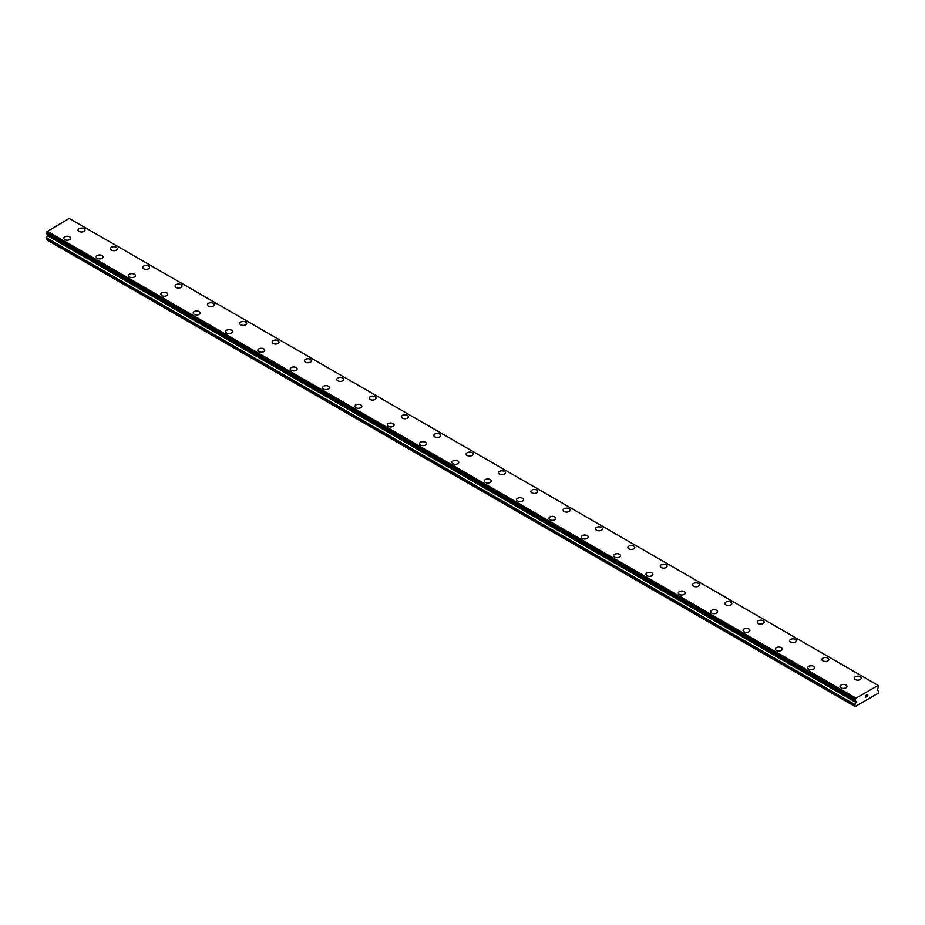 <?xml version="1.0" encoding="UTF-8"?>
<svg xmlns="http://www.w3.org/2000/svg" width="925" height="925" viewBox="0 0 925 925"><rect width="100%" height="100%" fill="white"/><g stroke="black" fill="none" stroke-linecap="round" stroke-linejoin="round"><path stroke-width="1.39" d="M78.07 230.036A3.434 1.977 180 0 1 80.186 228.209A3.434 1.977 180 0 1 83.932 228.637A3.434 1.977 180 0 1 84.938 230.036A3.434 1.977 180 0 1 82.811 231.863A3.434 1.977 180 0 1 79.076 231.435A3.434 1.977 180 0 1 78.07 230.036A3.434 1.977 180 0 1 80.198 228.209A3.434 1.977 180 0 1 83.932 228.637A3.434 1.977 180 0 1 84.938 230.036M110.41 248.709A3.434 1.977 180 0 1 112.538 246.883A3.434 1.977 180 0 1 116.273 247.31A3.434 1.977 180 0 1 117.278 248.709A3.434 1.977 180 0 1 115.162 250.536A3.434 1.977 180 0 1 111.416 250.108A3.434 1.977 180 0 1 110.41 248.709A3.434 1.977 180 0 1 112.538 246.883A3.434 1.977 180 0 1 116.273 247.31A3.434 1.977 180 0 1 117.278 248.709M142.762 267.383A3.434 1.977 180 0 1 144.878 265.556A3.434 1.977 180 0 1 148.613 265.984A3.434 1.977 180 0 1 149.619 267.383A3.434 1.977 180 0 1 147.503 269.21A3.434 1.977 180 0 1 143.768 268.782A3.434 1.977 180 0 1 142.762 267.383A3.434 1.977 180 0 1 144.878 265.556A3.434 1.977 180 0 1 148.613 265.984A3.434 1.977 180 0 1 149.619 267.383M175.102 286.056A3.434 1.977 180 0 1 177.218 284.218A3.434 1.977 180 0 1 180.953 284.657A3.434 1.977 180 0 1 181.959 286.056A3.434 1.977 180 0 1 179.843 287.883A3.434 1.977 180 0 1 176.108 287.455A3.434 1.977 180 0 1 175.102 286.056A3.434 1.977 180 0 1 177.218 284.229A3.434 1.977 180 0 1 180.953 284.657A3.434 1.977 180 0 1 181.959 286.056M207.443 304.73A3.434 1.977 180 0 1 209.559 302.891A3.434 1.977 180 0 1 213.305 303.331A3.434 1.977 180 0 1 214.299 304.73A3.434 1.977 180 0 1 212.183 306.557A3.434 1.977 180 0 1 208.449 306.129A3.434 1.977 180 0 1 207.443 304.73A3.434 1.977 180 0 1 209.559 302.903A3.434 1.977 180 0 1 213.305 303.331A3.434 1.977 180 0 1 214.299 304.73M239.783 323.403A3.434 1.977 180 0 1 241.899 321.565A3.434 1.977 180 0 1 245.645 321.993A3.434 1.977 180 0 1 246.651 323.403A3.434 1.977 180 0 1 244.535 325.23A3.434 1.977 180 0 1 240.789 324.802A3.434 1.977 180 0 1 239.783 323.403A3.434 1.977 180 0 1 241.911 321.576A3.434 1.977 180 0 1 245.645 322.004A3.434 1.977 180 0 1 246.651 323.403M272.123 342.077A3.434 1.977 180 0 1 274.251 340.238A3.434 1.977 180 0 1 277.986 340.666A3.434 1.977 180 0 1 278.992 342.077A3.434 1.977 180 0 1 276.876 343.903A3.434 1.977 180 0 1 273.129 343.476A3.434 1.977 180 0 1 272.123 342.077A3.434 1.977 180 0 1 274.251 340.25A3.434 1.977 180 0 1 277.986 340.678A3.434 1.977 180 0 1 278.992 342.077M304.475 360.75A3.434 1.977 180 0 1 306.591 358.912A3.434 1.977 180 0 1 310.326 359.339A3.434 1.977 180 0 1 311.332 360.75A3.434 1.977 180 0 1 309.216 362.577A3.434 1.977 180 0 1 305.481 362.149A3.434 1.977 180 0 1 304.475 360.75A3.434 1.977 180 0 1 306.591 358.923A3.434 1.977 180 0 1 310.326 359.351A3.434 1.977 180 0 1 311.332 360.75M336.816 379.412A3.434 1.977 180 0 1 338.932 377.585A3.434 1.977 180 0 1 342.666 378.013A3.434 1.977 180 0 1 343.672 379.423A3.434 1.977 180 0 1 341.556 381.25A3.434 1.977 180 0 1 337.822 380.822A3.434 1.977 180 0 1 336.816 379.412A3.434 1.977 180 0 1 338.932 377.597A3.434 1.977 180 0 1 342.666 378.024A3.434 1.977 180 0 1 343.672 379.412M369.156 398.085A3.434 1.977 180 0 1 371.272 396.258A3.434 1.977 180 0 1 375.018 396.686A3.434 1.977 180 0 1 376.012 398.097A3.434 1.977 180 0 1 373.897 399.924A3.434 1.977 180 0 1 370.162 399.496A3.434 1.977 180 0 1 369.156 398.085A3.434 1.977 180 0 1 371.272 396.27A3.434 1.977 180 0 1 375.018 396.698A3.434 1.977 180 0 1 376.012 398.085M401.496 416.759A3.434 1.977 180 0 1 403.612 414.932A3.434 1.977 180 0 1 407.358 415.36A3.434 1.977 180 0 1 408.364 416.77A3.434 1.977 180 0 1 406.248 418.597A3.434 1.977 180 0 1 402.502 418.158A3.434 1.977 180 0 1 401.496 416.759A3.434 1.977 180 0 1 403.624 414.943A3.434 1.977 180 0 1 407.358 415.371A3.434 1.977 180 0 1 408.364 416.759M433.837 435.432A3.434 1.977 180 0 1 435.964 433.605A3.434 1.977 180 0 1 439.699 434.033A3.434 1.977 180 0 1 440.705 435.444A3.434 1.977 180 0 1 438.589 437.271A3.434 1.977 180 0 1 434.842 436.831A3.434 1.977 180 0 1 433.837 435.432A3.434 1.977 180 0 1 435.964 433.617A3.434 1.977 180 0 1 439.699 434.045A3.434 1.977 180 0 1 440.705 435.432M466.188 454.106A3.434 1.977 180 0 1 468.304 452.279A3.434 1.977 180 0 1 472.039 452.707A3.434 1.977 180 0 1 473.045 454.117A3.434 1.977 180 0 1 470.929 455.944A3.434 1.977 180 0 1 467.194 455.505A3.434 1.977 180 0 1 466.188 454.106A3.434 1.977 180 0 1 468.304 452.29A3.434 1.977 180 0 1 472.039 452.718A3.434 1.977 180 0 1 473.045 454.106M498.529 472.779A3.434 1.977 180 0 1 500.645 470.952A3.434 1.977 180 0 1 504.379 471.38A3.434 1.977 180 0 1 505.385 472.791A3.434 1.977 180 0 1 503.269 474.606A3.434 1.977 180 0 1 499.535 474.178A3.434 1.977 180 0 1 498.529 472.779A3.434 1.977 180 0 1 500.645 470.964A3.434 1.977 180 0 1 504.379 471.392A3.434 1.977 180 0 1 505.385 472.779M530.869 491.453A3.434 1.977 180 0 1 532.985 489.626A3.434 1.977 180 0 1 536.731 490.053A3.434 1.977 180 0 1 537.726 491.453A3.434 1.977 180 0 1 535.61 493.279A3.434 1.977 180 0 1 531.875 492.852A3.434 1.977 180 0 1 530.869 491.453A3.434 1.977 180 0 1 532.997 489.626A3.434 1.977 180 0 1 536.731 490.065A3.434 1.977 180 0 1 537.726 491.453M563.209 510.126A3.434 1.977 180 0 1 565.325 508.299A3.434 1.977 180 0 1 569.072 508.727A3.434 1.977 180 0 1 570.077 510.126A3.434 1.977 180 0 1 567.962 511.953A3.434 1.977 180 0 1 564.215 511.525A3.434 1.977 180 0 1 563.209 510.126A3.434 1.977 180 0 1 565.337 508.299A3.434 1.977 180 0 1 569.072 508.738A3.434 1.977 180 0 1 570.077 510.126M595.561 528.799A3.434 1.977 180 0 1 597.677 526.972A3.434 1.977 180 0 1 601.412 527.4A3.434 1.977 180 0 1 602.418 528.799A3.434 1.977 180 0 1 600.302 530.626A3.434 1.977 180 0 1 596.556 530.198A3.434 1.977 180 0 1 595.561 528.799A3.434 1.977 180 0 1 597.677 526.972A3.434 1.977 180 0 1 601.412 527.412A3.434 1.977 180 0 1 602.418 528.799M627.902 547.473A3.434 1.977 180 0 1 630.018 545.646A3.434 1.977 180 0 1 633.752 546.074A3.434 1.977 180 0 1 634.758 547.473A3.434 1.977 180 0 1 632.642 549.3A3.434 1.977 180 0 1 628.907 548.872A3.434 1.977 180 0 1 627.902 547.473A3.434 1.977 180 0 1 630.018 545.646A3.434 1.977 180 0 1 633.752 546.085A3.434 1.977 180 0 1 634.758 547.473M660.242 566.146A3.434 1.977 180 0 1 662.358 564.319A3.434 1.977 180 0 1 666.093 564.747A3.434 1.977 180 0 1 667.098 566.146A3.434 1.977 180 0 1 664.982 567.973A3.434 1.977 180 0 1 661.248 567.545A3.434 1.977 180 0 1 660.242 566.146A3.434 1.977 180 0 1 662.358 564.319A3.434 1.977 180 0 1 666.093 564.747A3.434 1.977 180 0 1 667.098 566.146M692.582 584.82A3.434 1.977 180 0 1 694.698 582.993A3.434 1.977 180 0 1 698.444 583.421A3.434 1.977 180 0 1 699.439 584.82A3.434 1.977 180 0 1 697.323 586.647A3.434 1.977 180 0 1 693.588 586.219A3.434 1.977 180 0 1 692.582 584.82A3.434 1.977 180 0 1 694.71 582.993A3.434 1.977 180 0 1 698.444 583.421A3.434 1.977 180 0 1 699.439 584.82M724.923 603.493A3.434 1.977 180 0 1 727.038 601.666A3.434 1.977 180 0 1 730.785 602.094A3.434 1.977 180 0 1 731.791 603.493A3.434 1.977 180 0 1 729.675 605.32A3.434 1.977 180 0 1 725.928 604.892A3.434 1.977 180 0 1 724.923 603.493A3.434 1.977 180 0 1 727.05 601.666A3.434 1.977 180 0 1 730.785 602.094A3.434 1.977 180 0 1 731.791 603.493M757.274 622.167A3.434 1.977 180 0 1 759.39 620.34A3.434 1.977 180 0 1 763.125 620.768A3.434 1.977 180 0 1 764.131 622.167A3.434 1.977 180 0 1 762.015 623.993A3.434 1.977 180 0 1 758.269 623.566A3.434 1.977 180 0 1 757.274 622.167A3.434 1.977 180 0 1 759.39 620.34A3.434 1.977 180 0 1 763.125 620.768A3.434 1.977 180 0 1 764.131 622.167M789.615 640.84A3.434 1.977 180 0 1 791.731 639.013A3.434 1.977 180 0 1 795.465 639.441A3.434 1.977 180 0 1 796.471 640.84A3.434 1.977 180 0 1 794.355 642.667A3.434 1.977 180 0 1 790.621 642.239A3.434 1.977 180 0 1 789.615 640.84A3.434 1.977 180 0 1 791.731 639.013A3.434 1.977 180 0 1 795.465 639.441A3.434 1.977 180 0 1 796.471 640.84M821.955 659.513A3.434 1.977 180 0 1 824.071 657.675A3.434 1.977 180 0 1 827.806 658.114A3.434 1.977 180 0 1 828.812 659.513A3.434 1.977 180 0 1 826.696 661.34A3.434 1.977 180 0 1 822.961 660.913A3.434 1.977 180 0 1 821.955 659.513A3.434 1.977 180 0 1 824.071 657.687A3.434 1.977 180 0 1 827.806 658.114A3.434 1.977 180 0 1 828.812 659.513M854.295 678.187A3.434 1.977 180 0 1 856.411 676.348A3.434 1.977 180 0 1 860.157 676.788A3.434 1.977 180 0 1 861.163 678.187A3.434 1.977 180 0 1 859.036 680.014A3.434 1.977 180 0 1 855.301 679.586A3.434 1.977 180 0 1 854.295 678.187A3.434 1.977 180 0 1 856.423 676.36A3.434 1.977 180 0 1 860.157 676.788A3.434 1.977 180 0 1 861.163 678.187M63.837 238.245A3.434 1.977 180 0 1 65.964 236.418A3.434 1.977 180 0 1 69.699 236.846A3.434 1.977 180 0 1 70.705 238.257A3.434 1.977 180 0 1 68.589 240.084A3.434 1.977 180 0 1 64.843 239.656A3.434 1.977 180 0 1 63.837 238.245A3.434 1.977 180 0 1 65.964 236.43A3.434 1.977 180 0 1 69.699 236.858A3.434 1.977 180 0 1 70.705 238.245M96.188 256.919A3.434 1.977 180 0 1 98.304 255.092A3.434 1.977 180 0 1 102.039 255.52A3.434 1.977 180 0 1 103.045 256.93A3.434 1.977 180 0 1 100.929 258.757A3.434 1.977 180 0 1 97.194 258.329A3.434 1.977 180 0 1 96.188 256.919A3.434 1.977 180 0 1 98.304 255.103A3.434 1.977 180 0 1 102.039 255.531A3.434 1.977 180 0 1 103.045 256.919M128.529 275.592A3.434 1.977 180 0 1 130.645 273.765A3.434 1.977 180 0 1 134.379 274.193A3.434 1.977 180 0 1 135.385 275.604A3.434 1.977 180 0 1 133.269 277.431A3.434 1.977 180 0 1 129.535 276.991A3.434 1.977 180 0 1 128.529 275.592A3.434 1.977 180 0 1 130.645 273.777A3.434 1.977 180 0 1 134.379 274.205A3.434 1.977 180 0 1 135.385 275.592M160.869 294.266A3.434 1.977 180 0 1 162.985 292.439A3.434 1.977 180 0 1 166.731 292.867A3.434 1.977 180 0 1 167.726 294.277A3.434 1.977 180 0 1 165.61 296.104A3.434 1.977 180 0 1 161.875 295.665A3.434 1.977 180 0 1 160.869 294.266A3.434 1.977 180 0 1 162.997 292.45A3.434 1.977 180 0 1 166.731 292.878A3.434 1.977 180 0 1 167.726 294.266M193.209 312.939A3.434 1.977 180 0 1 195.325 311.112A3.434 1.977 180 0 1 199.072 311.54A3.434 1.977 180 0 1 200.077 312.951A3.434 1.977 180 0 1 197.962 314.766A3.434 1.977 180 0 1 194.215 314.338A3.434 1.977 180 0 1 193.209 312.939A3.434 1.977 180 0 1 195.337 311.124A3.434 1.977 180 0 1 199.072 311.552A3.434 1.977 180 0 1 200.077 312.939M225.561 331.613A3.434 1.977 180 0 1 227.677 329.786A3.434 1.977 180 0 1 231.412 330.213A3.434 1.977 180 0 1 232.418 331.624A3.434 1.977 180 0 1 230.302 333.439A3.434 1.977 180 0 1 226.556 333.012A3.434 1.977 180 0 1 225.561 331.613A3.434 1.977 180 0 1 227.677 329.797A3.434 1.977 180 0 1 231.412 330.225A3.434 1.977 180 0 1 232.418 331.613M257.902 350.286A3.434 1.977 180 0 1 260.017 348.459A3.434 1.977 180 0 1 263.752 348.887A3.434 1.977 180 0 1 264.758 350.286A3.434 1.977 180 0 1 262.642 352.113A3.434 1.977 180 0 1 258.907 351.685A3.434 1.977 180 0 1 257.902 350.286A3.434 1.977 180 0 1 260.017 348.459A3.434 1.977 180 0 1 263.752 348.898A3.434 1.977 180 0 1 264.758 350.286M290.242 368.959A3.434 1.977 180 0 1 292.358 367.132A3.434 1.977 180 0 1 296.092 367.56A3.434 1.977 180 0 1 297.098 368.959A3.434 1.977 180 0 1 294.983 370.786A3.434 1.977 180 0 1 291.248 370.358A3.434 1.977 180 0 1 290.242 368.959A3.434 1.977 180 0 1 292.358 367.132A3.434 1.977 180 0 1 296.092 367.572A3.434 1.977 180 0 1 297.098 368.959M322.582 387.633A3.434 1.977 180 0 1 324.698 385.806A3.434 1.977 180 0 1 328.444 386.234A3.434 1.977 180 0 1 329.439 387.633A3.434 1.977 180 0 1 327.323 389.46A3.434 1.977 180 0 1 323.588 389.032A3.434 1.977 180 0 1 322.582 387.633A3.434 1.977 180 0 1 324.71 385.806A3.434 1.977 180 0 1 328.444 386.245A3.434 1.977 180 0 1 329.439 387.633M354.922 406.306A3.434 1.977 180 0 1 357.038 404.479A3.434 1.977 180 0 1 360.785 404.907A3.434 1.977 180 0 1 361.791 406.306A3.434 1.977 180 0 1 359.675 408.133A3.434 1.977 180 0 1 355.928 407.705A3.434 1.977 180 0 1 354.922 406.306A3.434 1.977 180 0 1 357.05 404.479A3.434 1.977 180 0 1 360.785 404.919A3.434 1.977 180 0 1 361.791 406.306M387.274 424.98A3.434 1.977 180 0 1 389.39 423.153A3.434 1.977 180 0 1 393.125 423.581A3.434 1.977 180 0 1 394.131 424.98A3.434 1.977 180 0 1 392.015 426.807A3.434 1.977 180 0 1 388.269 426.379A3.434 1.977 180 0 1 387.274 424.98A3.434 1.977 180 0 1 389.39 423.153A3.434 1.977 180 0 1 393.125 423.581A3.434 1.977 180 0 1 394.131 424.98M419.615 443.653A3.434 1.977 180 0 1 421.731 441.826A3.434 1.977 180 0 1 425.465 442.254A3.434 1.977 180 0 1 426.471 443.653A3.434 1.977 180 0 1 424.355 445.48A3.434 1.977 180 0 1 420.621 445.052A3.434 1.977 180 0 1 419.615 443.653A3.434 1.977 180 0 1 421.731 441.826A3.434 1.977 180 0 1 425.465 442.254A3.434 1.977 180 0 1 426.471 443.653M451.955 462.327A3.434 1.977 180 0 1 454.071 460.5A3.434 1.977 180 0 1 457.806 460.928A3.434 1.977 180 0 1 458.812 462.327A3.434 1.977 180 0 1 456.696 464.153A3.434 1.977 180 0 1 452.961 463.726A3.434 1.977 180 0 1 451.955 462.327A3.434 1.977 180 0 1 454.071 460.5A3.434 1.977 180 0 1 457.806 460.928A3.434 1.977 180 0 1 458.812 462.327M484.295 481A3.434 1.977 180 0 1 486.411 479.173A3.434 1.977 180 0 1 490.158 479.601A3.434 1.977 180 0 1 491.163 481A3.434 1.977 180 0 1 489.036 482.827A3.434 1.977 180 0 1 485.301 482.399A3.434 1.977 180 0 1 484.295 481A3.434 1.977 180 0 1 486.423 479.173A3.434 1.977 180 0 1 490.158 479.601A3.434 1.977 180 0 1 491.163 481M516.636 499.673A3.434 1.977 180 0 1 518.752 497.835A3.434 1.977 180 0 1 522.498 498.274A3.434 1.977 180 0 1 523.504 499.673A3.434 1.977 180 0 1 521.388 501.5A3.434 1.977 180 0 1 517.642 501.072A3.434 1.977 180 0 1 516.636 499.673A3.434 1.977 180 0 1 518.763 497.847A3.434 1.977 180 0 1 522.498 498.274A3.434 1.977 180 0 1 523.504 499.673M548.988 518.347A3.434 1.977 180 0 1 551.103 516.508A3.434 1.977 180 0 1 554.838 516.948A3.434 1.977 180 0 1 555.844 518.347A3.434 1.977 180 0 1 553.728 520.174A3.434 1.977 180 0 1 549.982 519.746A3.434 1.977 180 0 1 548.988 518.347A3.434 1.977 180 0 1 551.103 516.52A3.434 1.977 180 0 1 554.838 516.948A3.434 1.977 180 0 1 555.844 518.347M581.328 537.02A3.434 1.977 180 0 1 583.444 535.182A3.434 1.977 180 0 1 587.178 535.621A3.434 1.977 180 0 1 588.184 537.02A3.434 1.977 180 0 1 586.068 538.847A3.434 1.977 180 0 1 582.334 538.419A3.434 1.977 180 0 1 581.328 537.02A3.434 1.977 180 0 1 583.444 535.193A3.434 1.977 180 0 1 587.178 535.621A3.434 1.977 180 0 1 588.184 537.02M613.668 555.694A3.434 1.977 180 0 1 615.784 553.855A3.434 1.977 180 0 1 619.519 554.283A3.434 1.977 180 0 1 620.525 555.694A3.434 1.977 180 0 1 618.409 557.521A3.434 1.977 180 0 1 614.674 557.093A3.434 1.977 180 0 1 613.668 555.694A3.434 1.977 180 0 1 615.784 553.867A3.434 1.977 180 0 1 619.519 554.295A3.434 1.977 180 0 1 620.525 555.694M646.008 574.367A3.434 1.977 180 0 1 648.124 572.529A3.434 1.977 180 0 1 651.871 572.957A3.434 1.977 180 0 1 652.877 574.367A3.434 1.977 180 0 1 650.749 576.194A3.434 1.977 180 0 1 647.014 575.766A3.434 1.977 180 0 1 646.008 574.367A3.434 1.977 180 0 1 648.136 572.54A3.434 1.977 180 0 1 651.871 572.968A3.434 1.977 180 0 1 652.877 574.367M678.349 593.029A3.434 1.977 180 0 1 680.465 591.202A3.434 1.977 180 0 1 684.211 591.63A3.434 1.977 180 0 1 685.217 593.041A3.434 1.977 180 0 1 683.101 594.868A3.434 1.977 180 0 1 679.355 594.44A3.434 1.977 180 0 1 678.349 593.029A3.434 1.977 180 0 1 680.476 591.214A3.434 1.977 180 0 1 684.211 591.642A3.434 1.977 180 0 1 685.217 593.029M710.701 611.702A3.434 1.977 180 0 1 712.817 609.876A3.434 1.977 180 0 1 716.551 610.303A3.434 1.977 180 0 1 717.557 611.714A3.434 1.977 180 0 1 715.441 613.541A3.434 1.977 180 0 1 711.695 613.113A3.434 1.977 180 0 1 710.701 611.702A3.434 1.977 180 0 1 712.817 609.887A3.434 1.977 180 0 1 716.551 610.315A3.434 1.977 180 0 1 717.557 611.702M743.041 630.376A3.434 1.977 180 0 1 745.157 628.549A3.434 1.977 180 0 1 748.892 628.977A3.434 1.977 180 0 1 749.897 630.388A3.434 1.977 180 0 1 747.782 632.214A3.434 1.977 180 0 1 744.047 631.787A3.434 1.977 180 0 1 743.041 630.376A3.434 1.977 180 0 1 745.157 628.561A3.434 1.977 180 0 1 748.892 628.988A3.434 1.977 180 0 1 749.897 630.376M775.381 649.049A3.434 1.977 180 0 1 777.497 647.222A3.434 1.977 180 0 1 781.232 647.65A3.434 1.977 180 0 1 782.238 649.061A3.434 1.977 180 0 1 780.122 650.888A3.434 1.977 180 0 1 776.387 650.448A3.434 1.977 180 0 1 775.381 649.049A3.434 1.977 180 0 1 777.497 647.234A3.434 1.977 180 0 1 781.232 647.662A3.434 1.977 180 0 1 782.238 649.049M807.722 667.723A3.434 1.977 180 0 1 809.837 665.896A3.434 1.977 180 0 1 813.584 666.324A3.434 1.977 180 0 1 814.59 667.734A3.434 1.977 180 0 1 812.462 669.561A3.434 1.977 180 0 1 808.728 669.122A3.434 1.977 180 0 1 807.722 667.723A3.434 1.977 180 0 1 809.849 665.907A3.434 1.977 180 0 1 813.584 666.335A3.434 1.977 180 0 1 814.59 667.723M840.062 686.396A3.434 1.977 180 0 1 842.189 684.569A3.434 1.977 180 0 1 845.924 684.997A3.434 1.977 180 0 1 846.93 686.408A3.434 1.977 180 0 1 844.814 688.223A3.434 1.977 180 0 1 841.068 687.795A3.434 1.977 180 0 1 840.062 686.396A3.434 1.977 180 0 1 842.189 684.581A3.434 1.977 180 0 1 845.924 685.009A3.434 1.977 180 0 1 846.93 686.396M865.835 695.588L866.552 695.172L865.835 695.588M865.835 696.34L865.835 696.987L865.835 696.34M865.835 696.987L866.552 696.571L865.835 696.987M865.742 697.149L866.552 696.675L865.742 697.149L865.742 695.531L866.552 695.068M867.107 695.149L867.847 694.467M867.65 695.357L867.222 696.178L867.65 695.357M867.222 696.178L867.985 695.739L867.222 696.178M867.026 696.398L867.974 695.854L867.026 696.409L867.823 694.652M878.056 685.448L855.509 698.468A1.041 0.601 -60 0 1 854.966 699.462L854.954 700.433A1.041 0.601 -60 0 1 855.463 700.768L856.307 701.855L854.816 704.896L855.139 706.561L863.222 701.902L878.426 693.126L878.75 691.067L877.258 689.749L878.103 687.703A1.041 0.601 -60 0 1 878.611 686.778L878.056 685.448A1.041 0.601 -60 0 0 878.6 685.818L878.692 685.818M47.614 234.43L46.25 239.552L854.816 706.376M855.463 700.768L46.898 233.956A1.041 0.601 -60 0 1 46.898 233.956L855.498 700.838L46.955 234.048M877.825 685.252L69.248 218.439L46.944 231.643A1.041 0.601 -60 0 1 46.4 232.637L46.308 233.597L854.827 700.352M855.752 697.993L47.175 231.181M855.567 698.317L47.002 231.493M855.509 698.468L46.944 231.643M854.966 699.462L46.4 232.637M854.816 699.763L46.25 232.938M854.816 700.294L46.25 233.482M856.307 701.612L47.742 234.8M856.307 701.855L47.742 235.031M856.111 702.491L47.545 235.667M854.908 704.572L46.343 237.748M854.816 704.896L46.25 238.072M854.873 700.422L46.308 233.597"/></g></svg>
